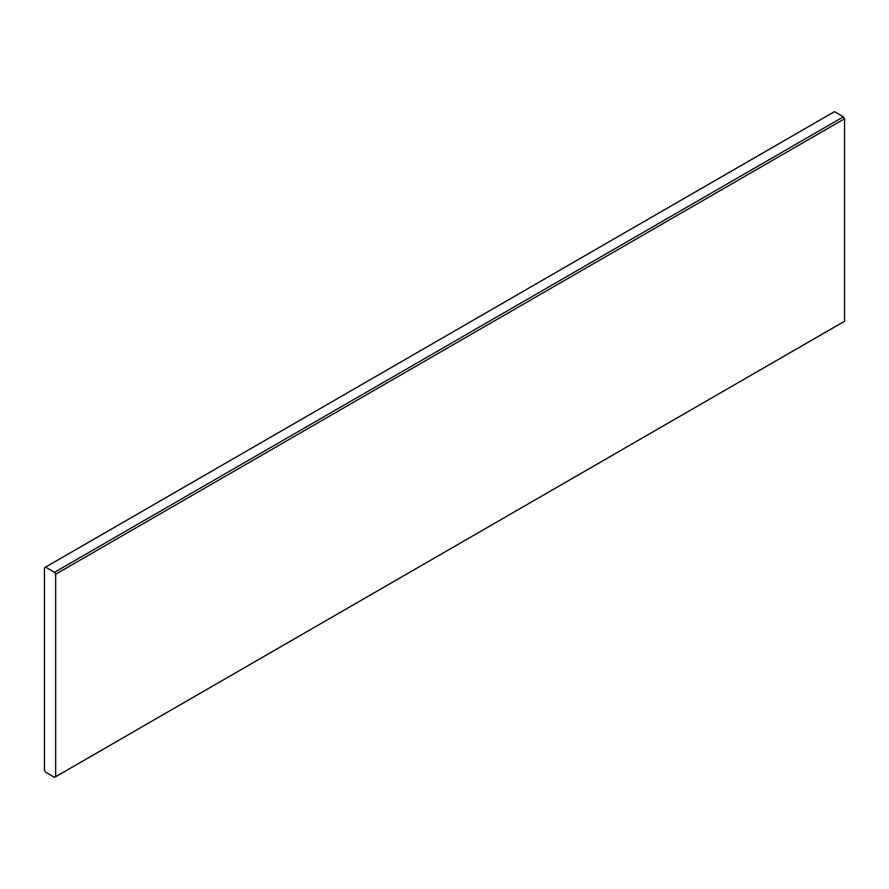 <?xml version="1.0" encoding="UTF-8"?>
<svg xmlns="http://www.w3.org/2000/svg" width="889" height="889" viewBox="0 0 889 889"><rect width="100%" height="100%" fill="white"/><g stroke="black" fill="none" stroke-linecap="round" stroke-linejoin="round"><path stroke-width="1.33" d="M54.54 572.283L55.663 574.227L844.55 118.77L844.55 321.251L55.663 776.708L54.54 777.353L45.572 772.174L44.45 770.23L44.45 567.749L834.46 111.647L843.428 116.826L54.54 572.283L45.572 567.104M844.55 118.77L843.428 116.826M55.663 776.708L55.663 574.227"/></g></svg>
